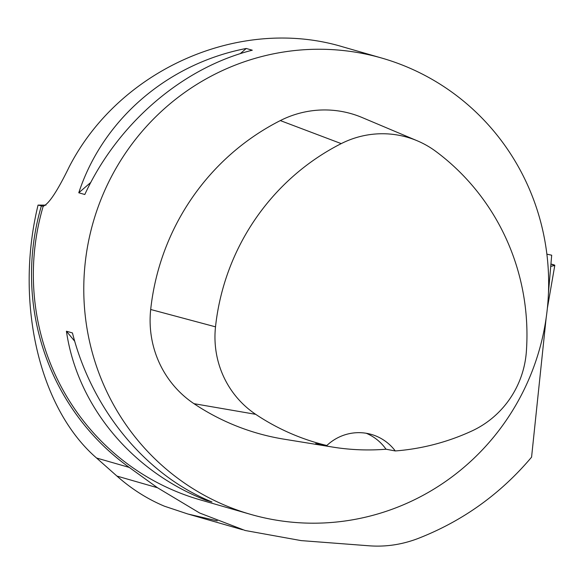 <?xml version="1.0" encoding="UTF-8"?>
<svg xmlns="http://www.w3.org/2000/svg" width="584" height="584" viewBox="0 0 584 584"><rect width="100%" height="100%" fill="white"/><g stroke="black" fill="none" stroke-linecap="round" stroke-linejoin="round"><path stroke-width="0.88" d="M550.749 266.406L554.617 265.464L550.953 264.048A9.424 0.766 9.8 0 1 554.8 265.355L547.361 308.25M217.263 520.855L187.829 513.993L164.505 506.226C147.482 499.116 131.626 489.064 116.939 476.077L96.572 458.024C39.084 408.391 14.483 302.045 38.055 205.093L45.961 205.137M38.055 205.093L43.267 206.188M548.471 292.635L551.69 255.201L546.88 254.157M41.34 206.028A239.163 233.761 106.1 0 0 129.29 467.434L157.49 487.742L199.648 513.007L245.127 530.484L301.14 540.601L369.249 545.806C385.71 547.025 401.88 544.624 417.779 538.601C462.506 521.198 500.444 494.049 531.571 457.162L546.135 318.112M250.572 514.351L200.144 499.838A237.381 232.023 -73.9 0 1 43.209 206.181C48.771 204.137 57.451 191.004 69.24 166.783C119.764 68.664 240.659 15.797 343.209 46.975L381.856 58.093A237.381 232.023 106.1 0 0 93.637 220.694A237.381 232.023 106.1 0 0 250.572 514.351A237.381 232.023 106.1 0 0 547.69 304.855A237.381 232.023 106.1 0 0 381.856 58.093M78.774 192.778C102.857 119.428 167.593 63.649 246.251 48.472L252.281 50.209C182.215 67.853 117.486 123.633 84.804 194.508L78.774 192.778L90.805 182.412M205.933 500.225C131.239 470.923 77.314 405.595 66.423 331.216L72.445 332.946C91.944 409.807 145.869 475.135 211.963 501.963L205.933 500.225L204.794 498.846M332.617 447.067A231.476 226.249 -73.9 0 0 386.024 449.22L395.28 450.95A230.227 225.03 106.1 0 0 471.777 431.029A93.732 91.615 106.1 0 0 526.374 351.451A230.227 225.03 106.1 0 0 436.029 151.548A93.732 91.615 106.1 0 0 417.246 140.788A93.732 91.615 106.1 0 0 341.231 143.62A230.227 225.03 106.1 0 0 215.511 326.836A93.732 91.615 106.1 0 0 255.704 414.333A230.227 225.03 106.1 0 0 326.836 445.512L315.652 443.628A231.476 226.249 -73.9 0 0 332.617 447.067L283.912 439.153A237.381 232.023 106.1 0 1 193.961 403.675A100.886 98.608 106.1 0 1 150.694 309.491A237.381 232.023 106.1 0 1 280.32 120.581A100.886 98.608 106.1 0 1 362.146 117.537L417.246 140.788M395.28 450.95A47.479 46.406 106.1 0 0 371.38 434.43A47.479 46.406 106.1 0 0 326.836 445.512M386.024 449.22A47.479 46.406 106.1 0 0 366.234 433.262M240.214 53.677L246.251 48.472M74.737 341.29L66.423 331.216M43.705 206.181L41.084 205.969M341.231 143.62L280.32 120.581M215.511 326.836L150.694 309.491M255.704 414.333L193.961 403.675M116.939 476.077L157.49 487.742M96.572 458.024L129.29 467.434M187.829 513.978L242.579 529.739"/></g></svg>
